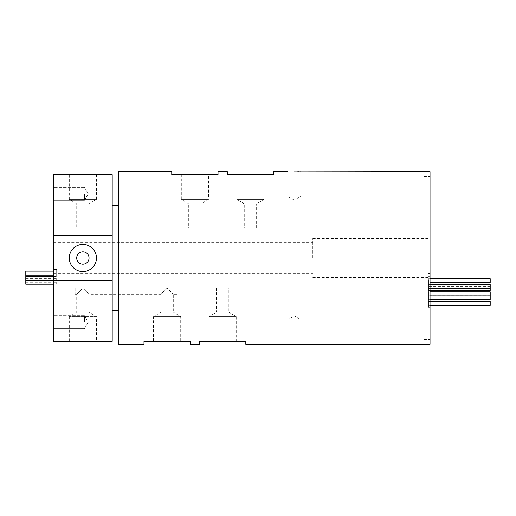<?xml version="1.0" encoding="UTF-8"?>
<svg xmlns="http://www.w3.org/2000/svg" width="516" height="516" viewBox="0 0 516 516"><rect width="100%" height="100%" fill="white"/><g stroke="black" fill="none" stroke-linecap="round" stroke-linejoin="round"><path stroke-width="0.39" stroke-dasharray="2.58 1.94" d="M25.8 271.113L25.8 284.187M56.657 273.119L56.657 275.125L56.657 273.119M56.657 274.996L56.657 272.99L56.657 274.996M56.657 278.272L56.657 280.278L56.657 278.272M56.657 278.608L56.657 280.614L56.657 278.608M25.8 280.678L25.8 278.672L25.8 280.678M56.657 280.678L56.657 278.672L56.657 280.678M56.657 282.181L56.657 284.187L56.657 282.181M53.574 277.098L53.574 269.384L53.574 277.098M56.657 277.098L56.657 269.384L56.657 277.098M312.773 258L312.773 238.405L312.773 258M53.574 258L53.574 242.572L53.574 258M430.028 344.398L430.028 171.602M430.028 279.711L430.028 307.259L430.028 279.711M428.486 279.711L428.486 307.259L428.486 279.711M490.2 290.482L490.2 284.406M428.486 286.412L428.486 288.418L428.486 286.412M490.2 299.744L490.2 291.843M428.486 297.738L428.486 299.744L428.486 297.738M490.2 305.414L490.2 301.402M428.486 303.408L428.486 305.414L428.486 303.408M428.486 288.476L428.486 290.482L428.486 288.476M428.486 293.849L428.486 291.843L428.486 293.849M490.2 282.749L490.2 278.737M428.486 280.743L428.486 282.749L428.486 280.743M423.855 258L423.855 176.227L423.855 258M298.957 171.718L300.738 171.602L300.738 196.286L287.78 196.286L294.255 200.182L300.738 196.286L287.78 196.286L287.78 171.602M294.255 171.841L296.739 171.809M289.553 344.282L287.78 344.398L287.78 319.714L300.738 319.714L294.255 315.818L287.78 319.714L300.738 319.714L300.738 344.398M294.255 344.159L291.772 344.191M75.168 288.083L75.168 294.255L75.168 288.083M177.001 288.083L177.001 294.255L177.001 288.083M75.168 294.255L76.71 294.255L76.71 312.18L69.305 316.63L96.46 316.63L89.049 312.18L76.71 312.18L89.049 312.18L89.049 294.255L160.953 294.255L167.126 288.083L173.299 294.255L167.126 288.083L160.953 294.255L160.953 312.18L153.549 316.63L153.549 341.315L180.703 341.315L153.549 341.315M53.574 193.855L53.574 200.337L53.574 193.855M84.431 193.855L84.431 200.337L84.431 193.855M53.574 322.145L53.574 315.663L53.574 322.145M84.431 322.145L84.431 315.663L84.431 322.145M244.268 227.917L256.613 227.917L244.268 227.917L244.268 203.82L256.613 203.82L264.018 199.37L264.018 174.685L236.863 174.685L264.018 174.685M256.613 227.917L256.613 203.82L244.268 203.82L236.863 199.37L236.863 174.685M188.727 227.917L201.066 227.917L188.727 227.917L188.727 203.82L201.066 203.82L208.477 199.37L208.477 174.685L181.322 174.685L208.477 174.685M201.066 227.917L201.066 203.82L188.727 203.82L181.322 199.37L181.322 174.685M228.84 288.083L216.494 288.083L228.84 288.083L228.84 312.18L216.494 312.18L209.09 316.63L209.09 341.315L236.244 341.315L209.09 341.315M216.494 288.083L216.494 312.18L228.84 312.18L236.244 316.63L236.244 341.315M177.001 294.255L173.299 294.255L173.299 312.18L160.953 312.18L173.299 312.18L180.703 316.63L180.703 341.315M208.477 199.37L181.322 199.37L208.477 199.37M264.018 199.37L236.863 199.37L264.018 199.37M153.549 316.63L180.703 316.63L153.549 316.63M209.09 316.63L236.244 316.63L209.09 316.63M82.883 251.827A6.173 6.173 0 0 0 76.71 258A6.173 6.173 0 0 0 82.883 264.173A6.173 6.173 0 0 1 76.71 258A6.173 6.173 0 0 1 82.883 251.827A6.173 6.173 0 0 0 76.71 258A6.173 6.173 0 0 0 82.883 264.173A6.173 6.173 0 0 0 89.049 258A6.173 6.173 0 0 0 82.883 251.827A6.173 6.173 0 0 1 89.049 258A6.173 6.173 0 0 1 82.883 264.173A6.173 6.173 0 0 0 89.049 258A6.173 6.173 0 0 0 82.883 251.827M89.049 227.143L76.71 227.143L89.049 227.143L89.049 203.82L76.71 203.82L89.049 203.82L96.46 199.37L96.46 174.685L69.305 174.685L96.46 174.685M69.305 258A13.577 13.577 0 0 1 82.883 244.423A13.577 13.577 0 0 1 96.46 258A13.577 13.577 0 0 0 82.883 244.423A13.577 13.577 0 0 0 69.305 258A13.577 13.577 0 0 1 82.883 244.423A13.577 13.577 0 0 1 96.46 258A13.577 13.577 0 0 1 82.883 271.577A13.577 13.577 0 0 1 69.305 258A13.577 13.577 0 0 0 82.883 271.577A13.577 13.577 0 0 0 96.46 258A13.577 13.577 0 0 1 82.883 271.577A13.577 13.577 0 0 1 69.305 258M76.71 227.143L76.71 203.82L69.305 199.37L96.46 199.37L69.305 199.37L69.305 174.685M82.115 288.857L76.71 294.255L82.102 288.857L76.71 294.255L82.102 288.857L83.644 288.857L82.102 288.857M69.305 341.315L69.305 316.63L96.46 316.63L96.46 341.315L69.305 341.315L96.46 341.315M118.37 344.398L118.37 171.602M112.198 258L112.198 310.458L112.198 258M190.269 344.398L190.269 341.315L143.983 341.315L143.983 344.398M245.81 344.398L245.81 341.315L199.524 341.315L199.524 344.398M83.656 288.857L82.883 288.857L83.644 288.857L89.049 294.255L83.644 288.857M53.574 235.115L53.574 174.685L112.198 174.685L112.198 235.115L53.574 235.115L53.574 341.315L112.198 341.315L112.198 235.115M218.042 171.602L218.042 174.685L171.757 174.685L171.757 171.602M273.583 171.602L273.583 174.685L227.298 174.685L227.298 171.602M112.198 280.885L53.574 280.885M118.37 258L118.37 205.542L118.37 258M430.028 258L430.028 339.773L430.028 258M25.8 274.996L25.8 272.99L25.8 274.996M428.486 282.794L430.028 282.794M428.486 276.628L430.028 276.628M428.486 298.003L430.028 298.003M428.486 304.176L430.028 304.176M53.574 275.125L56.657 275.125M25.8 277.002L56.657 277.002M25.8 280.278L56.657 280.278M53.574 280.614L56.657 280.614M25.8 282.684L56.657 282.684M53.574 284.187L56.657 284.187M56.657 269.384L53.574 269.384M53.574 242.572L312.773 242.572M312.773 238.405L430.028 238.405M430.028 288.418L428.486 288.418M430.028 299.744L428.486 299.744M430.028 305.414L428.486 305.414M430.028 290.482L428.486 290.482M430.028 295.849L428.486 295.849M430.028 282.749L428.486 282.749M423.855 339.463L430.028 339.463M423.855 176.227L430.028 176.227M177.001 281.917L75.168 281.917M84.431 187.379L53.574 187.379L84.431 187.379L88.32 193.855L84.431 187.379M84.431 315.663L53.574 315.663L84.431 315.663L88.32 322.145L84.431 315.663M88.32 322.145L84.431 328.621L53.574 328.621L84.431 328.621L88.32 322.145M88.32 193.855L84.431 200.337L53.574 200.337L84.431 200.337L88.32 193.855M423.855 339.773L430.028 339.773M423.855 176.536L430.028 176.536M430.028 278.737L428.486 278.737M430.028 291.843L428.486 291.843M490.2 286.47L428.486 286.47M430.028 301.402L428.486 301.402M490.2 295.733L428.486 295.733M430.028 284.406L428.486 284.406M428.486 273.538L430.028 273.538M428.486 307.259L430.028 307.259M312.773 277.595L430.028 277.595M53.574 273.428L312.773 273.428M56.657 284.813L53.574 284.813M25.8 280.175L56.657 280.175M25.8 278.672L56.657 278.672M53.574 276.602L56.657 276.602M53.574 276.266L56.657 276.266M25.8 272.99L56.657 272.99M53.574 271.113L56.657 271.113"/><path stroke-width="0.77" d="M53.574 284.187L25.8 284.187L25.8 271.113L53.574 271.113M430.028 284.406L490.2 284.406L490.2 290.482L430.028 290.482M430.028 291.843L490.2 291.843L490.2 299.744L430.028 299.744M430.028 301.402L490.2 301.402L490.2 305.414L430.028 305.414M430.028 278.737L490.2 278.737L490.2 282.749L430.028 282.749M287.78 171.602L273.583 171.602L273.583 174.685L227.298 174.685L227.298 171.602L218.042 171.602L218.042 174.685L171.757 174.685L171.757 171.602L118.37 171.602L118.37 344.398L143.983 344.398L143.983 341.315L190.269 341.315L190.269 344.398L199.524 344.398L199.524 341.315L245.81 341.315L245.81 344.398L430.028 344.398L430.028 171.602L294.255 171.841M296.739 171.809L298.957 171.718M300.738 344.398L294.255 344.159M291.772 344.191L289.553 344.282M82.883 264.173A6.173 6.173 0 0 1 76.71 258A6.173 6.173 0 0 1 82.883 251.827A6.173 6.173 0 0 1 89.049 258A6.173 6.173 0 0 1 82.883 264.173M96.46 258A13.577 13.577 0 0 0 82.883 244.423A13.577 13.577 0 0 0 69.305 258A13.577 13.577 0 0 0 82.883 271.577A13.577 13.577 0 0 0 96.46 258M53.574 280.885L53.574 341.315L112.198 341.315L112.198 280.885L53.574 280.885L53.574 174.685L112.198 174.685L112.198 280.885M112.198 235.115L53.574 235.115M25.8 275.125L53.574 275.125M25.8 280.614L53.574 280.614M490.2 288.418L430.028 288.418M490.2 295.849L430.028 295.849M118.37 310.458L112.198 310.458M118.37 205.542L112.198 205.542M25.8 276.602L53.574 276.602M25.8 276.266L53.574 276.266"/></g></svg>
